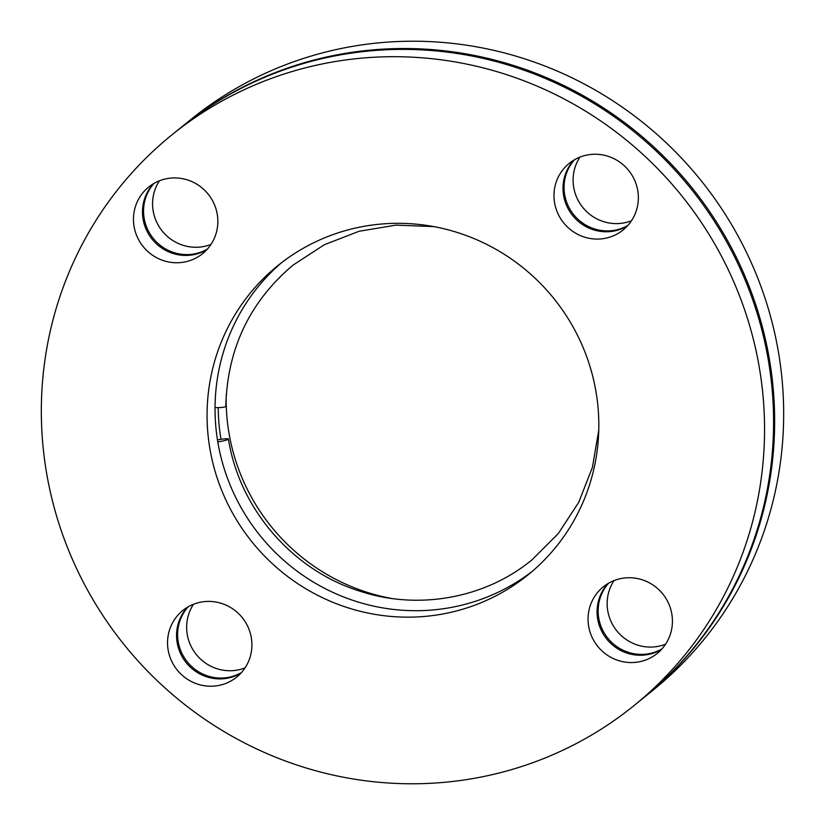 <?xml version="1.0" encoding="UTF-8"?>
<svg xmlns="http://www.w3.org/2000/svg" width="825" height="825" viewBox="0 0 825 825"><rect width="100%" height="100%" fill="white"/><g stroke="black" fill="none" stroke-linecap="round" stroke-linejoin="round"><path stroke-width="1.24" d="M532.084 571.498A198.897 193.875 51 0 1 217.79 441.88A198.897 193.875 51 0 1 215.665 424.782A198.897 193.875 51 0 1 215.036 407.602A9.178 1.32 0.4 0 0 225.668 406.601A9.178 1.32 0.4 0 0 225.803 406.374C227.308 348.758 249.738 301.672 293.071 265.093L324.277 244.767L359.081 231.258L396.062 225.122L433.713 226.597M215.036 407.602A198.897 193.875 51 0 1 281.768 262.525M217.79 441.88A9.178 1.031 -9.5 0 0 228.298 439.292A9.178 1.031 -9.5 0 0 228.432 439.065A9.178 1.031 -9.5 0 0 220.976 439.292A9.178 1.031 -9.5 0 0 217.47 439.88M218.223 407.622A198.897 193.875 -129 0 0 218.852 422.204A198.897 193.875 -129 0 0 220.976 439.292M217.707 217.975A42.838 41.755 51 0 1 202.62 253.626A42.838 41.755 51 0 1 159.287 259.009A42.838 41.755 51 0 1 133.598 222.709A42.838 41.755 51 0 1 148.686 187.058A42.838 41.755 51 0 1 192.019 181.665A42.838 41.755 51 0 1 217.707 217.975M153.46 183.727A42.838 41.755 -129 0 0 142.622 215.397A42.838 41.755 -129 0 0 206.869 249.645M251.78 641.448A42.838 41.755 51 0 1 236.693 677.098A42.838 41.755 51 0 1 193.359 682.481A42.838 41.755 51 0 1 167.671 646.181A42.838 41.755 51 0 1 182.758 610.531A42.838 41.755 51 0 1 226.081 605.148A42.838 41.755 51 0 1 251.78 641.448M187.533 607.2A42.838 41.755 -129 0 0 176.694 638.87A42.838 41.755 -129 0 0 240.941 673.118M672.292 617.77A42.838 41.755 51 0 1 657.205 653.431A42.838 41.755 51 0 1 613.882 658.814A42.838 41.755 51 0 1 588.184 622.504A42.838 41.755 51 0 1 603.271 586.853A42.838 41.755 51 0 1 646.604 581.47A42.838 41.755 51 0 1 672.292 617.77M608.046 583.523A42.838 41.755 -129 0 0 597.207 615.202A42.838 41.755 -129 0 0 661.454 649.45M207.333 249.14A42.838 41.755 51 0 1 143.684 214.541A42.838 41.755 51 0 1 154.058 183.377M159.431 180.788A42.838 41.755 -129 0 0 152.708 207.23A42.838 41.755 -129 0 0 210.983 244.406M241.405 672.612A42.838 41.755 51 0 1 177.757 638.014A42.838 41.755 51 0 1 188.131 606.849M193.504 604.261A42.838 41.755 -129 0 0 186.78 630.702A42.838 41.755 -129 0 0 245.046 667.879M661.918 648.935A42.838 41.755 51 0 1 598.269 614.336A42.838 41.755 51 0 1 608.644 583.172M614.017 580.594A42.838 41.755 -129 0 0 607.293 607.025A42.838 41.755 -129 0 0 665.569 644.212M638.22 194.298A42.838 41.755 51 0 1 623.133 229.948A42.838 41.755 51 0 1 579.81 235.342A42.838 41.755 51 0 1 554.111 199.031A42.838 41.755 51 0 1 569.198 163.381A42.838 41.755 51 0 1 612.532 157.998A42.838 41.755 51 0 1 638.22 194.298M573.973 160.05A42.838 41.755 -129 0 0 563.135 191.72A42.838 41.755 -129 0 0 627.382 225.978M627.846 225.462A42.838 41.755 51 0 1 564.197 190.864A42.838 41.755 51 0 1 574.571 159.699M579.954 157.121A42.838 41.755 -129 0 0 573.22 183.552A42.838 41.755 -129 0 0 631.496 220.739M181.356 127.194A367.187 357.926 51 0 1 181.882 126.772A367.187 357.926 51 0 1 553.266 80.602A367.187 357.926 51 0 1 773.468 391.782A367.187 357.926 51 0 1 644.181 697.373A367.187 357.926 51 0 1 643.644 697.806M181.882 126.772L190.905 119.46A367.187 357.926 51 0 1 562.289 73.291A367.187 357.926 51 0 1 782.492 384.471A367.187 357.926 51 0 1 653.204 690.061L644.181 697.373M42.508 440.529A367.187 357.926 51 0 1 171.796 134.939A367.187 357.926 51 0 1 543.18 88.78A367.187 357.926 51 0 1 763.383 399.95A367.187 357.926 51 0 1 634.095 705.54A367.187 357.926 51 0 1 262.711 751.709A367.187 357.926 51 0 1 42.508 440.529M171.796 134.939L180.819 127.628A367.187 357.926 51 0 1 552.203 81.469A367.187 357.926 51 0 1 772.406 392.638A367.187 357.926 51 0 1 643.118 698.228L634.095 705.54M598.187 409.252A198.897 193.875 51 0 1 528.155 574.778A198.897 193.875 51 0 1 326.989 599.785A198.897 193.875 51 0 1 207.704 431.228A198.897 193.875 51 0 1 277.736 265.702A198.897 193.875 51 0 1 478.912 240.694A198.897 193.875 51 0 1 598.187 409.252M391.287 598.403A198.897 193.875 51 0 1 226.813 415.748A198.897 193.875 51 0 1 226.246 394.69M598.754 430.31L592.391 467.455L578.717 502.353L558.278 533.589L531.929 559.907C485.275 598.3 418.646 610.49 360.082 591.247C292.731 570.467 239.384 508.808 228.432 439.065"/></g></svg>

